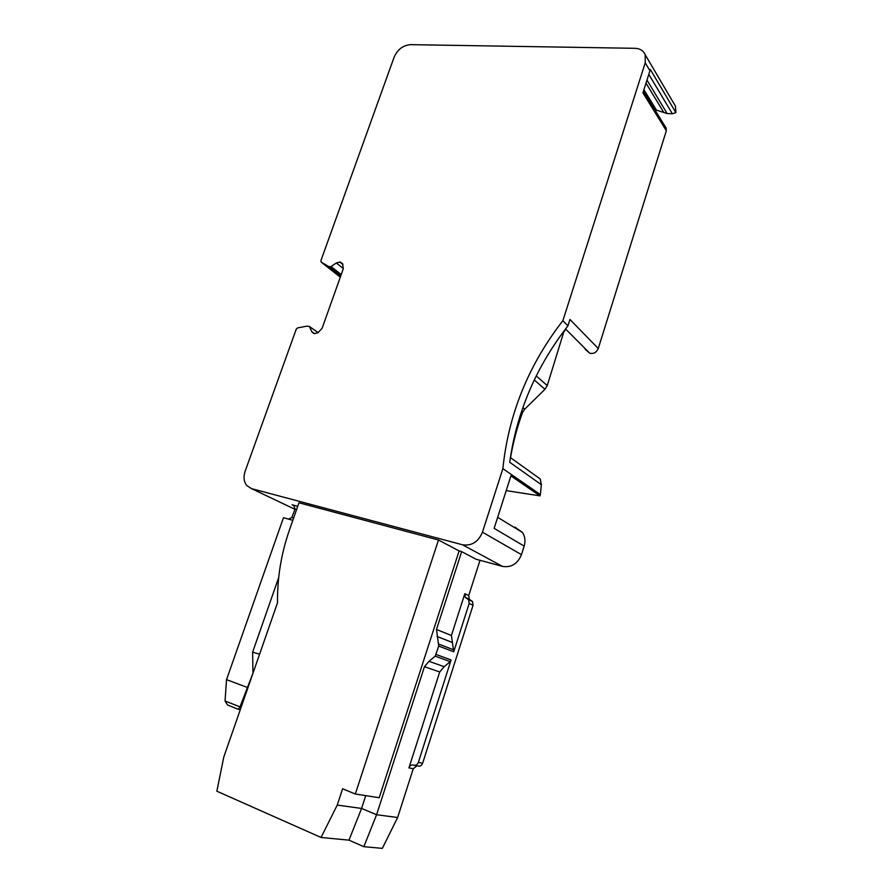 <?xml version="1.0" encoding="UTF-8"?>
<svg xmlns="http://www.w3.org/2000/svg" width="893" height="893" viewBox="0 0 893 893"><rect width="100%" height="100%" fill="white"/><g stroke="black" fill="none" stroke-linecap="round" stroke-linejoin="round"><path stroke-width="1.34" d="M665.776 127.52L666.334 130.758L642.915 92.839L649.937 70.77L645.226 62.823L645.204 54.73C643.451 50.667 640.035 48.523 634.956 48.311L410.479 44.65C403.044 45.297 397.608 49.439 394.159 57.085L320.877 260.734L321.212 262.129L340.289 277.176M247.941 687.688L226.532 679.629L225.047 701.016L227.559 705.012L238.319 709.321L240.005 706.854L241.166 707.122M253.244 672.451L240.005 706.854L225.047 701.016M252.92 672.362L252.641 652.147L278.672 577.604M226.532 679.629L283.472 517.706L292.826 520.295M252.641 652.147L259.595 654.201M414.62 765.334L417.924 766.015C420.067 766.562 421.63 765.658 422.623 763.281L418.348 762.376L451.099 659.983L450.239 661.646L444.167 666.68L428.997 661.311L435.181 656.154L438.753 646.097L436.487 629.487L461.67 551.628L475.913 559.174L502.491 566.396C511.298 567.758 517.627 563.851 521.479 554.642L524.158 546.103C525.62 541.08 525.073 536.548 522.539 532.518L514.937 527.104M416.942 765.814L413.247 768.739L408.927 767.868L439.713 671.96L444.167 666.68M408.927 767.868C409.92 765.491 411.494 764.575 413.626 765.134C415.781 765.681 417.344 764.765 418.348 762.376M288.461 519.09L291.777 517.549L293.618 518.063M297.737 506.286L292.067 504.757L293.864 505.784L295.081 509.043L291.777 517.549M355.314 794.022L438.485 540.019L459.125 550.936L379.201 797.728L355.314 794.022L342.622 788.776L337.241 805.084L361.576 808.444L376.578 814.729L397.619 817.519L382.338 848.35L363.853 846.687L376.578 814.729L424.454 666.703L428.997 661.311M480.021 560.291L468.725 595.564L469.249 599.259L472.531 601.547L473.067 605.253L469.171 603.467L468.646 599.739L465.353 597.439L464.818 593.733L451.423 635.492L436.487 629.487M337.241 805.084L321.034 837.467L216.854 791.209L223.775 757.097L277.522 602.719C277.221 577.86 281.217 553.537 289.522 529.761L298.965 502.781L438.485 540.019M321.034 837.467L348.984 840.157L361.576 808.444L365.75 795.641M348.984 840.157L363.853 846.687M469.171 603.467L453.722 651.79L451.423 635.492M473.067 605.253L422.623 763.281M397.619 817.519L413.247 768.739M646.967 80.091L667.149 113.534L654.725 109.571M667.149 113.534L672.362 113.779L648.809 74.331M649.937 70.77L650.294 69.42L675.878 112.63L672.362 113.779M524.158 546.103L494.142 528.355L510.919 475.891L539.952 495.883L506.208 490.625M459.125 550.936L461.67 551.628M673.936 103.61L675.454 106.189L675.878 112.63M321.212 262.129L328.524 266.449L330.7 266.784L336.315 262.944L340.155 261.995L342.599 263.781L343.28 268.782L322.083 328.323L318.042 332.698L314.593 333.625L312.115 332.229L313.923 333.491M294.98 509.323L251.547 488.638L246.725 485.513C243.811 481.617 243.287 476.829 245.162 471.147L296.275 329.093L297.548 327.921L307.136 326.112L309.335 326.458L312.115 332.229M251.547 488.638L462.496 544.775C471.671 546.136 478.335 541.939 482.454 532.183L502.871 468.658C508.463 414.341 528.466 365.025 562.869 320.699L645.226 62.823M666.334 130.758L598.254 348.527L569.968 319.471L567.937 325.845C536.113 366.777 516.701 412.253 509.702 462.273L541.381 484.72L540.198 478.949L535.454 475.556M510.539 457.696C513.14 442.314 517.147 427.245 522.528 412.51L524.704 409.161L544.964 389.281L547.242 385.597L564.153 330.778M567.937 325.845L562.869 320.699M541.381 484.72L540.365 494.577L502.871 468.658M539.952 495.883L540.365 494.577M598.254 348.527C596.491 352.467 593.666 354.041 589.771 353.248L585.172 349.308M565.302 329.394L564.577 331.203M238.509 709.355L240.105 709.723M451.97 642.335L437.023 636.452M453.99 649.948L439.032 644.21M453.722 651.79L438.753 646.097M451.099 659.983L436.063 654.457M450.239 661.646L435.181 656.154M439.713 671.96L424.454 666.703M295.081 509.043L296.621 509.468M656.143 109.627L643.909 89.702M645.996 83.138L663.7 112.317M468.725 595.564L464.818 593.733M292.067 504.757L293.161 505.282M547.242 385.597L536.258 375.942M544.964 389.281L534.282 379.994M524.704 409.161L522.829 407.654M522.528 412.51L521.456 411.651M521.479 554.642L482.454 532.183M502.491 566.396L462.496 544.775M309.659 326.682L318.142 332.631L309.681 326.726M311.769 331.616L314.66 333.636M340.155 261.995L342.722 264.071M339.742 261.939L342.934 264.507M336.315 262.944L343.347 268.581M331.191 266.639L341.215 274.586M330.7 266.784L341.07 274.988M328.691 266.505L340.702 276.004M328.524 266.449L340.679 276.071M565.537 328.937L589.771 353.248M472.531 601.547L468.646 599.739M469.249 599.259L465.353 597.439M675.454 106.189L645.204 54.73M540.198 478.949L510.372 457.573M522.539 532.518L497.68 517.315M309.637 326.637L318.154 332.62M643.429 91.231L666.29 128.358"/></g></svg>
